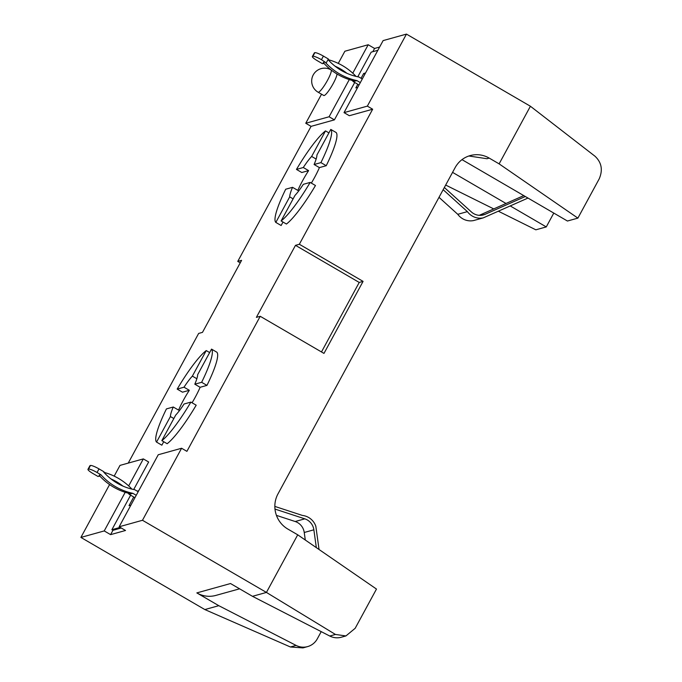 <?xml version="1.0" encoding="UTF-8"?>
<svg xmlns="http://www.w3.org/2000/svg" width="682" height="682" viewBox="0 0 682 682"><rect width="100%" height="100%" fill="white"/><g stroke="black" fill="none" stroke-linecap="round" stroke-linejoin="round"><path stroke-width="1.02" d="M336.993 73.98A12.89 2.191 120.2 0 1 333.225 83.519A12.89 2.191 120.2 0 1 323.754 95.489L318.085 92.198A12.89 2.191 120.2 0 0 318.511 92.215A12.89 2.191 120.2 0 0 327.556 80.22A12.89 2.191 120.2 0 0 331.06 69.914L331.128 69.956M292.535 187.328A25.993 4.424 -59.8 0 0 289.697 196.868L275.826 222.417A54.057 9.198 120.2 0 1 285.707 189.221L292.535 187.328L297.846 190.414A25.993 4.424 120.2 0 1 302.612 180.687A25.993 4.424 120.2 0 1 308.605 170.611L301.776 172.512L296.465 169.417A54.057 9.198 120.2 0 1 325.51 130.901L328.929 132.888M325.51 130.901L311.64 156.442A25.993 4.424 -59.8 0 0 303.294 167.516L308.605 170.611M311.64 156.442L316.141 159.059M330.804 129.427A54.057 9.198 120.2 0 1 320.915 162.614L314.095 164.515A25.993 4.424 -59.8 0 0 316.934 154.967L330.804 129.427L336.115 132.513A54.057 9.198 120.2 0 1 326.235 165.709L319.406 167.602A25.993 4.424 120.2 0 1 314.641 177.337A25.993 4.424 120.2 0 1 311.342 183.108M314.095 164.515L319.406 167.602M173.254 407.009A25.993 4.424 -59.8 0 0 170.415 416.549L156.545 442.098A54.057 9.198 120.2 0 1 166.434 408.91L173.254 407.009L178.573 410.104A25.993 4.424 120.2 0 1 183.33 400.368A25.993 4.424 120.2 0 1 189.323 390.292L182.495 392.193L177.184 389.098A54.057 9.198 120.2 0 1 206.237 350.582L209.647 352.568M206.237 350.582L192.367 376.123A25.993 4.424 -59.8 0 0 184.012 387.206L189.323 390.292M192.367 376.123L196.859 378.74M211.531 349.107A54.057 9.198 120.2 0 1 201.642 382.295L194.813 384.196A25.993 4.424 -59.8 0 0 197.661 374.657L211.531 349.107L216.842 352.202A54.057 9.198 120.2 0 1 206.953 385.39L200.124 387.291A25.993 4.424 120.2 0 1 195.359 397.018A25.993 4.424 120.2 0 1 192.06 402.789M194.813 384.196L200.124 387.291M142.478 520.281L119.145 526.777L158.25 454.749L181.591 448.253L142.478 520.281L266.432 592.428L335.425 634.448L345.927 635.939L341.281 637.235A16.632 16.146 -105.5 0 1 329.756 636.025L252.476 596.315L266.432 592.428L297.719 534.807L287.795 529.036A25.78 25.029 -105.5 0 1 277.966 493.93L455.124 167.644A25.78 25.029 -105.5 0 1 470.171 155.59A25.78 25.029 -105.5 0 1 489.207 158.096L486.939 158.727L468.96 156.007M175.709 415.082A25.993 4.424 -59.8 0 0 184.063 404L190.883 402.107L196.194 405.193A54.057 9.198 120.2 0 1 167.15 443.718L161.839 440.623L175.709 415.082M170.415 416.549L173.833 418.535M120.194 527.391L111.891 529.701L130.629 495.183M321.486 351.955L359.226 282.442L363.08 281.376L323.976 353.404L260.226 316.295L186.902 451.348L181.591 448.253M260.226 316.295L256.381 317.369L295.485 245.341L299.338 244.267L372.662 109.222L349.329 115.71L344.018 112.624L383.122 40.596L406.455 34.1L367.351 106.128L372.662 109.222M357.794 76.793L371.17 52.156L377.854 50.297M354.708 82.471L334.41 119.862L311.069 126.358L237.745 261.411L241.599 260.336L202.486 332.364L198.641 333.438L128.233 463.104M114.175 476.121L119.998 465.397L143.339 458.901L148.65 461.995L133.706 489.506M163.74 441.731L161.856 445.193L156.545 442.098M315.476 185.513A54.057 9.198 120.2 0 1 286.431 224.037L281.12 220.942L294.991 195.393A25.993 4.424 -59.8 0 0 303.337 184.319L310.165 182.418L315.476 185.513M283.013 222.042L281.137 225.503L275.826 222.417M137.244 491.151L138.71 490.742M130.884 505.149L129.017 505.669L133.732 496.99M357.709 87.39L355.842 87.91L357.82 84.278M361.068 78.285L363.659 73.511L365.535 72.991M461.987 159.639L567.441 221.028L577.884 218.121L599.188 178.889C603.016 170.048 601.635 162.512 595.054 156.272L530.408 106.247L499.122 163.868L489.207 158.096M530.408 106.247L406.455 34.1M363.08 281.376L299.338 244.267M240.226 262.851L237.745 261.411M349.295 79.572L329.099 116.767L305.758 123.263L311.069 126.358M305.758 123.263L321.537 94.201M338.272 63.392L344.87 51.235L368.203 44.748L374.58 48.456L372.815 51.696M125.207 492.302L104.227 530.928L80.894 537.425L204.839 609.563L218.794 605.684L296.073 645.402A16.632 16.146 74.5 0 0 307.599 646.604A16.632 16.146 74.5 0 0 317.309 638.829L321.213 631.634M80.894 537.425L109.589 484.57M445.67 185.052L493.734 208.914M498.329 211.198L535.83 229.817L546.273 226.918L510.221 205.93M506.001 203.475L452.558 172.367M577.884 218.121L499.122 163.868M379.618 47.049L374.58 48.456M553.784 213.074L546.273 226.918M345.927 635.939L355.177 628.293L376.481 589.06L297.719 534.807M307.599 646.604L302.953 647.9L290.404 646.979L204.839 609.563M119.145 526.777L125.522 530.485L110.603 534.637L104.227 530.928M239.587 588.813L215.87 595.412A25.78 25.029 -105.5 0 1 196.834 592.905L218.794 605.684M252.476 596.315L230.516 583.536L196.834 592.905M289.697 196.868L293.107 198.854M364.87 74.21L363.659 73.511M329.099 116.767L334.41 119.862M368.203 44.748L352.764 73.179M367.351 106.128L344.018 112.624M143.339 458.901L128.676 485.908M121.251 528.004L112.948 530.315L110.603 534.637M112.948 530.315L111.891 529.701M320.915 162.614L326.235 165.709M303.294 167.516L296.465 169.417M310.165 182.418A54.057 9.198 120.2 0 1 281.12 220.942M184.012 387.206L177.184 389.098M201.642 382.295L206.953 385.39M190.883 402.107A54.057 9.198 120.2 0 1 161.839 440.623M359.226 282.442L295.485 245.341M103.783 472.174L103.783 472.174A55.839 54.202 74.5 0 0 117.321 483.24A55.839 54.202 74.5 0 0 134.772 489.719L138.19 491.705M99.777 476.002L98.038 476.488L93.084 473.606A7.903 1.338 28.5 0 1 87.969 469.327A7.903 1.338 28.5 0 1 88.183 469.173L88.498 469.088A7.903 1.338 28.5 0 1 97.049 472.498L100.945 474.766L99.12 475.277A59.769 58.021 74.5 0 0 113.638 487.153A59.769 58.021 74.5 0 0 130.995 493.828L132.82 493.316L136.238 495.303M100.945 474.766A59.769 58.021 74.5 0 0 115.471 486.641A59.769 58.021 74.5 0 0 132.82 493.316M128.122 493.146A56.171 54.526 -105.5 0 1 129.162 494.331L130.995 493.828M110.987 478.934A56.171 54.526 -105.5 0 1 116.562 481.773A56.171 54.526 -105.5 0 1 122.905 486.07M103.945 472.353A60.101 58.345 -105.5 0 1 118.412 478.363A60.101 58.345 -105.5 0 1 131.924 489.113M134.934 497.698L129.162 494.331M99.171 476.172A56.171 54.526 -105.5 0 1 100.143 476.394M87.969 469.327L89.922 465.721A7.903 1.338 28.5 0 1 90.135 465.576L90.45 465.491A7.903 1.338 28.5 0 1 99.009 468.901L103.962 471.782L103.741 472.191M276.44 515.37L295.195 521.517A13.308 12.915 74.5 0 1 304.24 532.489L313.865 529.812A13.308 12.915 74.5 0 0 304.811 518.84L274.982 509.07M319.048 549.496L315.826 526.214A16.155 15.677 74.5 0 0 302.433 515.447L274.837 506.411M304.24 532.489L305.289 540.025M313.865 529.812L316.329 547.629M360.318 82.59L356.908 80.604A60.101 58.345 74.5 0 1 339.568 73.912A60.101 58.345 74.5 0 1 325.033 62.045L323.208 62.556A60.101 58.345 74.5 0 0 337.735 74.423A60.101 58.345 74.5 0 0 355.075 81.107L353.25 81.618L359.022 84.977M352.202 80.425A55.839 54.202 -105.5 0 1 353.25 81.618M335.075 66.197A55.839 54.202 -105.5 0 1 340.659 69.035A55.839 54.202 -105.5 0 1 346.993 73.341M328.033 59.632A59.769 58.021 -105.5 0 1 342.509 65.634A59.769 58.021 -105.5 0 1 356.004 76.384M328.016 59.615A56.171 54.526 74.5 0 0 341.418 70.502A56.171 54.526 74.5 0 0 358.86 76.998L362.278 78.984M325.033 62.045L321.452 59.692A7.903 1.338 -151.5 0 0 312.893 56.291L312.586 56.376A7.903 1.338 -151.5 0 0 312.365 56.521A7.903 1.338 -151.5 0 0 317.48 60.8L322.433 63.682L323.865 63.281M356.908 80.604L355.075 81.107M323.268 63.452A55.839 54.202 -105.5 0 1 324.231 63.673M525.319 196.51L485.183 214.284A13.308 12.915 -105.5 0 1 471.424 211.983L444.349 187.49M467.392 211.633A16.155 15.677 -105.5 0 0 483.231 217.882L473.606 220.559A16.155 15.677 -105.5 0 1 457.767 214.31L467.392 211.633L443.147 189.707M457.767 214.31L439.003 197.337M483.231 217.882L527.987 198.061M479.25 215.333L523.776 195.606M326.405 62.574L328.357 58.976L323.404 56.094A7.903 1.338 -151.5 0 0 314.854 52.684L314.538 52.77A7.903 1.338 -151.5 0 0 314.325 52.923L312.365 56.521M290.404 646.979L296.073 645.402M329.756 636.025L335.425 634.448M99.009 468.901L97.049 472.498M295.195 521.517L304.811 518.84M90.45 465.491L88.498 469.088M90.135 465.576L88.183 469.173M485.183 214.284L481.68 215.256M312.586 56.376L314.538 52.77M321.452 59.692L323.404 56.094M312.893 56.291L314.854 52.684M331.06 69.914A12.89 12.89 0 0 0 313.43 74.568A12.89 12.89 0 0 0 318.085 92.198"/></g></svg>
